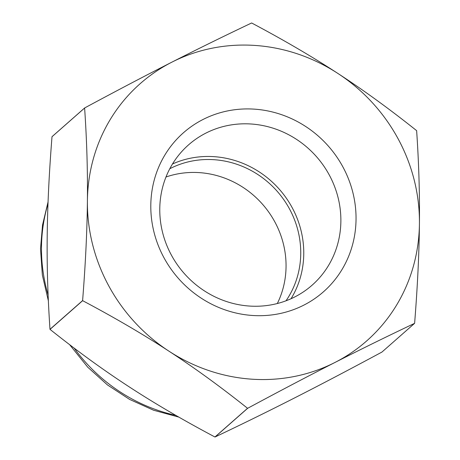 <?xml version="1.0" encoding="UTF-8"?>
<svg xmlns="http://www.w3.org/2000/svg" width="460" height="460" viewBox="0 0 460 460"><rect width="100%" height="100%" fill="white"/><g stroke="black" fill="none" stroke-linecap="round" stroke-linejoin="round"><path stroke-width="0.69" d="M356.04 219.322A105.944 99.987 -131.3 0 1 201.169 298.132A105.944 99.987 -131.3 0 1 203.038 119.473A105.944 99.987 -131.3 0 1 356.04 219.322M87.406 200.968A171.379 161.748 -131.3 0 1 171.925 62.134A171.379 161.748 -131.3 0 1 337.933 73.479A171.379 161.748 -131.3 0 1 419.428 223.652A171.379 161.748 -131.3 0 1 334.909 362.486A171.379 161.748 -131.3 0 1 168.895 351.141A171.379 161.748 -131.3 0 1 87.406 200.968C87.734 171.195 86.808 140.214 84.617 108.025A197.863 186.743 -131.3 0 1 84.663 107.95C117.058 90.516 146.148 75.245 171.925 62.134C197.737 48.99 224.296 35.949 251.591 23A197.863 186.743 -131.3 0 1 251.683 23.006C283.716 40.008 312.466 56.827 337.933 73.479C363.44 90.091 389.66 109.141 416.599 130.623A197.863 186.743 -131.3 0 1 416.639 130.709C418.83 162.898 419.756 193.879 419.428 223.652C419.135 253.391 417.53 286.603 414.621 323.276A197.863 186.743 -131.3 0 1 414.581 323.351C387.28 336.294 360.721 349.341 334.909 362.486C309.131 375.596 280.042 390.868 247.647 408.296A197.863 186.743 -131.3 0 1 247.56 408.29C220.622 386.808 194.402 367.758 168.895 351.141C143.434 334.495 114.684 317.67 82.645 300.673A197.863 186.743 -131.3 0 1 82.604 300.593C85.514 263.919 87.112 230.713 87.406 200.968M340.872 221.22A93.478 88.228 -131.3 0 1 312.081 285.206A93.478 88.228 -131.3 0 1 184.092 273.315A93.478 88.228 -131.3 0 1 188.565 144.854A93.478 88.228 -131.3 0 1 286.873 133.814A93.478 88.228 -131.3 0 1 340.872 221.22M172.483 163.996A93.478 88.228 -131.3 0 1 303.761 253.874A93.478 88.228 -131.3 0 1 291.048 298.724M84.617 108.025L52.003 136.724C49.093 173.397 47.495 206.609 47.202 236.348C46.868 266.121 47.8 297.103 49.985 329.291L82.604 300.593M84.663 107.95L52.049 136.649A197.863 186.743 -131.3 0 0 52.003 136.724M82.645 300.673L50.031 329.377A197.863 186.743 -131.3 0 1 49.985 329.291M50.031 329.377C76.969 350.859 103.189 369.909 128.691 386.521L128.691 386.521C154.157 403.173 182.907 419.991 214.946 436.994L247.56 408.29M247.647 408.296L215.033 437A197.863 186.743 -131.3 0 1 214.946 436.994M215.033 437C242.334 424.051 268.887 411.01 294.705 397.865L294.705 397.865C320.482 384.755 349.565 369.483 381.961 352.049L414.581 323.351M165.98 177.008A90.361 85.284 -131.3 0 1 262.545 204.274A90.361 85.284 -131.3 0 1 277.317 303.525M169.786 168.739A90.361 85.284 -131.3 0 1 277.236 191.348A90.361 85.284 -131.3 0 1 285.999 300.8M47.995 203.722A165.146 155.865 48.7 0 0 41.486 247.1A165.146 155.865 48.7 0 0 48.116 295.038M74.129 348.088A165.146 155.865 48.7 0 0 175.777 415.357M48.058 201.923L42.533 225.02L40.514 248.837L42.354 275.063L48.363 300.828M69.621 344.666L87.779 367.229L107.485 384.957L129.611 399.412L153.594 410.228L178.831 417.111"/></g></svg>

